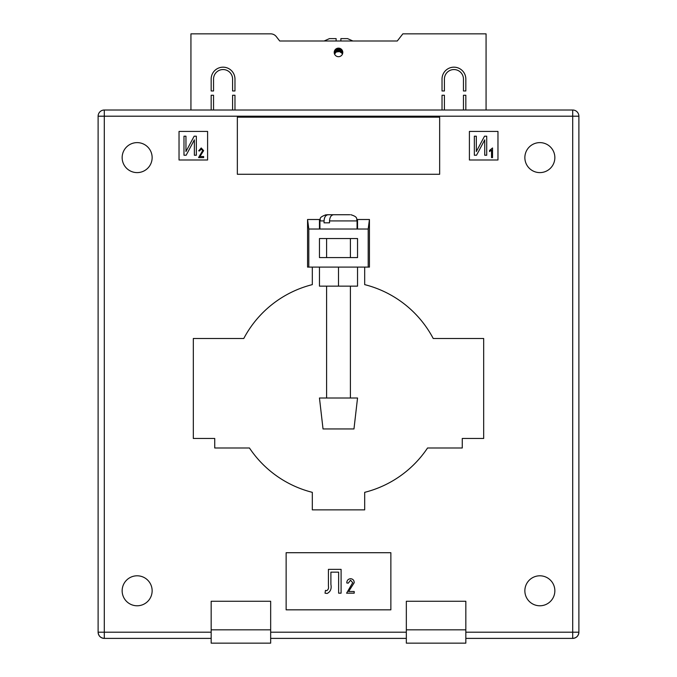 <?xml version="1.0" encoding="UTF-8"?>
<svg xmlns="http://www.w3.org/2000/svg" width="677" height="677" viewBox="0 0 677 677"><rect width="100%" height="100%" fill="white"/><g stroke="black" fill="none" stroke-linecap="round" stroke-linejoin="round"><path stroke-width="1.02" d="M342.782 52.417A4.282 4.282 0 0 1 338.5 56.699A4.282 4.282 0 0 1 334.218 52.417A4.282 4.282 0 0 1 338.5 48.135A4.282 4.282 0 0 1 342.782 52.417M211.165 79.074A11.898 11.898 0 0 1 223.063 67.175A11.898 11.898 0 0 1 234.97 79.074L234.97 90.972L232.583 90.972L232.583 79.074A9.52 9.52 0 0 0 223.063 69.553A9.52 9.52 0 0 0 213.543 79.074L213.543 90.972L211.165 90.972L211.165 79.074M463.457 79.074A9.52 9.52 0 0 0 453.937 69.553A9.52 9.52 0 0 0 444.417 79.074L444.417 90.972L442.03 90.972L442.03 79.074A11.898 11.898 0 0 1 453.937 67.175A11.898 11.898 0 0 1 465.835 79.074L465.835 90.972L463.457 90.972L463.457 79.074M463.457 110.012L463.457 95.254L465.835 95.254L465.835 110.012M486.069 110.012L486.069 33.85L402.84 33.85L397.289 40.992L279.711 40.992L324.131 40.992L329.454 38.614L336.122 38.614L336.122 40.992L340.878 40.992L340.878 38.614L347.546 38.614L352.869 40.992L397.289 40.992M276.301 36.609L279.711 40.992L276.301 36.609A7.142 7.142 0 0 0 270.665 33.85L190.939 33.85L190.939 110.012M213.543 110.012L213.543 95.254L211.165 95.254L211.165 110.012M234.97 110.012L234.97 95.254L232.583 95.254L232.583 110.012M444.417 110.012L444.417 95.254L442.03 95.254L442.03 110.012M334.523 54.16L335.987 52.273L335.987 48.947M335.987 52.273L336.537 51.934L336.537 48.609M334.523 54.008L334.523 50.826M335.064 53.187L335.064 49.853M336.537 51.934L339.524 51.587L341.936 53.187L341.936 49.853M341.936 53.187L342.477 54.16M342.477 54.008L342.477 50.826M340.463 51.934L340.463 48.609M341.013 52.273L341.013 48.947M338.965 51.486L338.965 48.16M339.524 51.587L339.524 48.253M337.476 51.587L337.476 48.253M338.035 51.486L338.035 48.16M338.5 51.46L338.5 48.135M339.947 51.714L339.947 48.38M341.386 52.586L341.386 49.252M335.614 52.586L335.614 49.252M337.053 51.714L337.053 48.38M122.148 590.784A14.996 14.996 0 0 0 137.143 605.78A14.996 14.996 0 0 0 152.139 590.784A14.996 14.996 0 0 0 137.143 575.797A14.996 14.996 0 0 0 122.148 590.784M524.861 590.784A14.996 14.996 0 0 0 539.857 605.78A14.996 14.996 0 0 0 554.852 590.784A14.996 14.996 0 0 0 539.857 575.797A14.996 14.996 0 0 0 524.861 590.784M524.861 157.614A14.996 14.996 0 0 0 539.857 172.61A14.996 14.996 0 0 0 554.852 157.614A14.996 14.996 0 0 0 539.857 142.619A14.996 14.996 0 0 0 524.861 157.614M122.148 157.614A14.996 14.996 0 0 0 137.143 172.61A14.996 14.996 0 0 0 152.139 157.614A14.996 14.996 0 0 0 137.143 142.619A14.996 14.996 0 0 0 122.148 157.614M179.033 131.431L179.033 159.992L207.594 159.992L207.594 131.431L179.033 131.431M497.967 131.431L469.406 131.431L469.406 159.992L497.967 159.992L497.967 131.431M237.348 174.277L439.652 174.277L439.652 117.155L237.348 117.155L237.348 174.277M286.134 609.833L390.866 609.833L390.866 552.711L286.134 552.711L286.134 609.833M312.317 267.102L312.317 284.628A107.101 107.101 0 0 0 243.771 338.5L193.317 338.5L193.317 438.468L214.736 438.468L214.736 447.988L249.449 447.988A107.101 107.101 0 0 0 312.317 492.34L312.317 509.866L364.683 509.866L364.683 492.34A107.101 107.101 0 0 0 427.551 447.988L462.264 447.988L462.264 438.468L483.683 438.468L483.683 338.5L433.229 338.5A107.101 107.101 0 0 0 364.683 284.628L364.683 267.102M307.561 267.102L307.561 219.5L308.805 229.021L308.805 267.102L307.561 267.102M369.439 219.5L368.195 229.021L368.195 267.102L369.439 267.102L369.439 219.5L357.541 219.5L357.541 229.021L319.459 229.021L319.459 219.5L307.561 219.5M465.835 632.2L572.7 632.2L572.7 116.199L104.3 116.199L104.3 110.012A6.186 6.186 0 0 0 98.114 116.199L98.114 632.2L98.114 116.199A6.186 6.186 0 0 1 104.3 110.012L572.7 110.012A6.186 6.186 0 0 1 578.886 116.199L578.886 632.2A6.186 6.186 0 0 1 572.7 638.394L465.835 638.394M368.195 267.102L308.805 267.102M406.335 638.394L270.665 638.394M211.165 638.394L104.3 638.394A6.186 6.186 0 0 1 98.114 632.2C98.504 635.931 100.568 637.996 104.3 638.394L104.3 632.2L211.165 632.2M578.886 632.2C578.496 635.931 576.432 637.996 572.7 638.394L572.7 632.2L578.886 632.2M572.7 110.012A6.186 6.186 0 0 1 578.886 116.199L572.7 116.199L572.7 110.012A6.186 6.186 0 0 1 578.886 116.199M183.983 155.236L183.983 136.195L185.955 136.195L185.955 151.521L194.164 136.195L196.347 136.195L196.347 155.236L194.367 155.236L194.367 139.868L186.15 155.236L183.983 155.236M199.927 156.505L203.642 156.505L203.642 157.614L198.573 157.614L202.651 150.616L201.187 148.957L199.681 150.937L198.691 150.81L201.23 147.967L203.642 150.641L199.927 156.505M474.349 155.236L474.349 136.195L476.329 136.195L476.329 151.521L484.529 136.195L486.712 136.195L486.712 155.236L484.732 155.236L484.732 139.868L476.523 155.236L474.349 155.236M492.526 147.967L492.526 157.614L491.536 157.614L491.536 150.074L489.556 151.555L489.556 150.446L492.526 147.967M328.421 586.104L328.421 569.365L341.098 569.365L341.098 593.17L338.627 593.17L338.627 572.15L330.892 572.15L330.892 584.369C331.747 588.77 330.478 591.8 327.101 593.475L325.019 593.17L325.476 590.386L326.602 590.699C328.235 589.836 328.844 588.305 328.421 586.104M348.638 591.503L354.206 591.503L354.206 593.17L346.599 593.17L352.717 582.677L350.534 580.189L348.266 583.151L346.785 582.965C346.878 580.409 348.139 578.987 350.584 578.7C352.92 578.945 354.122 580.282 354.206 582.702L348.638 591.503M211.165 629.822L211.165 643.15L270.665 643.15L270.665 601.261L211.165 601.261L211.165 629.822L270.665 629.822M465.835 601.261L465.835 643.15L406.335 643.15L406.335 601.261L465.835 601.261M406.335 629.822L465.835 629.822M319.459 257.582L357.541 257.582L357.541 238.541L319.459 238.541L319.459 257.582M368.195 229.021L357.541 229.021M319.459 229.021L308.805 229.021M357.541 267.102L357.541 286.143L338.5 286.143L338.5 267.102M338.5 286.143L319.459 286.143L319.459 267.102M338.5 428.947L323.031 428.947L319.459 398L357.541 398L353.969 428.947L338.5 428.947M319.933 229.021L319.933 220.922L324.055 220.922L324.055 222.826L329.521 222.826L329.521 220.922L357.067 220.922L357.067 229.021M343.527 214.736L349.874 214.736M349.797 214.736L333.617 214.736C331.155 215.049 329.792 217.114 329.521 220.922M324.055 220.922C324.317 217.122 325.679 215.058 328.15 214.736L338.06 214.736M328.15 214.736L327.126 214.736M327.093 214.736L331.569 214.736M326.568 222.826L329.521 222.826M104.3 110.012A6.186 6.186 0 0 0 98.114 116.199L104.3 116.199L104.3 632.2L98.114 632.2M270.665 632.2L406.335 632.2M326.602 398L326.602 286.143M326.602 257.582L326.602 238.541M350.398 398L350.398 286.143M350.398 257.582L350.398 238.541M319.933 220.922C321.186 219.069 317.53 217.791 326.128 214.736M357.067 220.922C356.153 219.018 358.59 217.063 350.872 214.736"/></g></svg>
